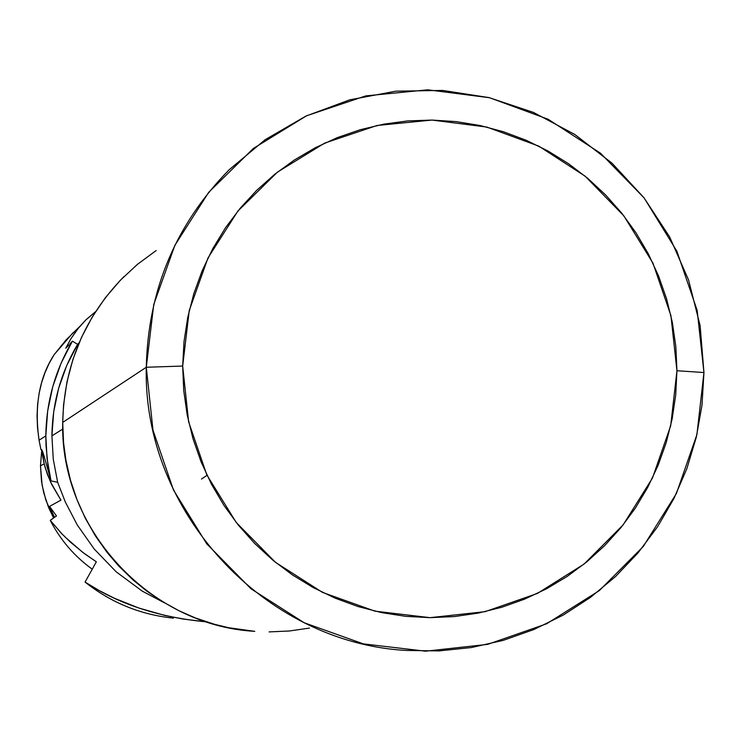 <?xml version="1.0" encoding="UTF-8"?>
<svg xmlns="http://www.w3.org/2000/svg" width="741" height="741" viewBox="0 0 741 741"><rect width="100%" height="100%" fill="white"/><g stroke="black" fill="none" stroke-linecap="round" stroke-linejoin="round"><path stroke-width="1.11" d="M156.166 250.541L137.502 264.305L120.477 280.117L105.352 297.725L92.264 316.981L81.436 337.563L72.961 359.292L66.986 381.828L63.559 404.91L62.707 422.416L146.292 367.258C148.043 290.222 175.636 224.412 229.08 169.819L265.204 139.679L305.829 116.124L349.808 99.813L395.87 91.171L442.72 90.439L489.023 97.599L533.492 112.437L574.886 134.519L612.047 163.215L643.948 197.708L669.707 237.027L688.611 280.089L700.134 325.679L703.95 372.528L676.941 370.732L670.688 425.797L652.451 478.065L623.107 524.934L584.093 564.058L537.318 593.467L485.096 611.658L430.049 617.661L374.918 611.149L322.502 592.402L275.476 562.336L236.231 522.47L206.767 474.796L188.612 421.759L182.675 366.045L146.292 367.258L152.979 430.15L173.477 490.033L206.739 543.838L251.06 588.836L304.162 622.746L363.331 643.873L425.556 651.191L487.68 644.364L546.58 623.811L599.321 590.596L643.308 546.441L676.376 493.562L696.91 434.615L703.95 372.528L701.996 405.151L696.281 437.31L686.888 468.581L673.93 498.526L657.582 526.749L638.057 552.851L615.614 576.489L590.558 597.329L563.225 615.086L533.974 629.498L503.222 640.372L471.369 647.551L438.857 650.922L406.142 650.431C263.889 642.725 142.67 511.105 146.292 367.258L62.707 422.416C59.984 528.546 149.413 625.58 254.737 631.341M73.118 332.626L54.149 354.652L49.193 363.275L45.006 372.621L41.644 382.606L39.153 393.165L37.606 404.28L37.05 415.886L37.532 427.9L39.069 440.237L45.831 435.847C46.266 401.863 55.13 370.305 72.405 341.166L77.61 344.333L66.653 365.693L58.622 388.349L53.685 411.885L51.916 435.893L62.772 429.039L51.916 435.893L53.278 459.281L57.65 482.298L65.319 501.99L77.277 524.98L94.237 549.053L116.17 571.802L142.253 591.133L164.067 602.637M42.709 456.447L41.959 450.093L44.201 463.866L42.709 456.447M40.477 465.811L44.201 463.866L40.477 465.811L41.783 449.861L40.477 465.811L42.098 485.123L45.877 500.166L53.584 517.959L48.573 507.446L43.719 492.719L41.496 481.289L40.477 465.811M67.274 346.695L65.764 348.233L71.256 338.146L77.666 329.013L86.178 319.584L95.552 311.692L85.586 320.168L78.796 327.596L70.83 338.841L65.754 348.242L68.932 344.926L67.274 346.695M79.194 342.657L77.61 344.333C60.901 372.51 52.342 403.03 51.916 435.893L53.278 459.281L57.65 482.298L51.018 480.881L47.053 458.512L45.831 435.847L39.069 440.237L40.931 449.565L42.385 450.899L44.21 456.539L51.018 480.881L47.906 464.95L46.016 445.573L45.831 435.847L47.656 411.023L52.768 386.672L61.068 363.247L72.405 341.166L69.784 344M79.593 326.642L66.069 339.915L54.149 354.652C39.236 377.521 34.216 406.049 39.069 440.237L40.931 449.565L41.496 449.583L44.21 456.539L51.018 480.881L57.65 482.298L65.319 501.99L77.277 524.98L94.237 549.053L116.17 571.802L142.253 591.133L164.076 602.646M62.309 534.289L50.24 520.339C60.345 539.93 74.313 556.195 92.134 569.125C74.313 556.195 60.345 539.93 50.24 520.339L61.197 533.122L70.562 542.273L84.659 553.805L96.349 561.808L85.067 582.074C118.606 604.137 159.074 617.401 206.461 621.875L183.212 619.068L164.826 615.447L138.641 607.963L114.299 598.2L99.174 590.54L85.067 582.074C111.067 602.711 140.521 614.734 173.44 618.151C140.521 614.734 111.067 602.711 85.067 582.074L96.349 561.808L82.807 552.415L64.976 536.984M45.405 468.331L44.201 463.866L47.313 474.138L51.768 484.558L60.938 500.138L50.527 481.946L45.405 468.331M54.491 517.32L49.564 506.381L60.938 500.138L49.564 506.381L54.491 517.32M56.464 515.94L49.564 506.381L56.464 515.94L50.24 520.339L56.464 515.94M124.016 276.523C84.465 316.944 64.022 365.572 62.707 422.416L63.569 442.84L65.903 460.207L70.46 480.168L76.953 499.554L85.308 518.237L95.45 535.993L107.288 552.675L118.68 565.967L133.343 580.222L146.94 591.216L161.436 601.044L179.266 610.88L195.291 617.901L214.584 624.32L228.728 627.729L254.774 631.341M269.113 631.906L289.388 630.989L309.469 628.081M703.95 372.528L697.161 310.377L676.885 251.208L644.133 197.94L600.506 153.211L548.136 119.245L489.606 97.747L427.798 89.809L365.776 95.895L306.644 115.744L253.394 148.413L208.721 192.299L174.913 245.234L153.739 304.56L146.292 367.258L182.675 366.045L189.251 310.498L207.989 257.933L237.917 211.018L277.467 172.107L324.641 143.115L377.039 125.498L432.012 120.07L486.818 127.063L538.735 146.107L585.186 176.219L623.885 215.881L652.941 263.12L670.92 315.601L676.941 370.732L703.95 372.528M676.941 370.732L675.709 394.999L672.133 419.008L666.242 442.553L658.091 465.404L647.754 487.337L635.333 508.141L620.939 527.629L604.702 545.598L586.779 561.882L567.347 576.322L546.58 588.78L524.674 599.117L501.852 607.25L478.315 613.085L454.307 616.577L430.049 617.661L405.772 616.355L381.717 612.64L358.116 606.573L335.201 598.191L313.202 587.585L292.325 574.849L272.771 560.113L254.737 543.514L238.407 525.212L223.939 505.381L211.472 484.225L201.126 461.939L193.003 438.755L187.186 414.886L183.731 390.572L182.675 366.045L184.018 341.555L187.751 317.333L193.836 293.621L202.21 270.65L212.787 248.633L225.468 227.793L240.121 208.332L256.599 190.428L274.754 174.255L294.39 159.982L315.323 147.718L337.359 137.604L360.265 129.712L383.829 124.136L407.819 120.903L432.012 120.07L456.178 121.607L480.075 125.516L503.482 131.759L526.166 140.262L547.932 150.951L568.551 163.715L587.854 178.433L605.629 194.966L621.736 213.158L636 232.822L648.301 253.783L658.517 275.847L666.557 298.79L672.337 322.4L675.82 346.464L676.941 370.732M201.478 479.066L207.008 475.305M77.61 344.333L72.405 341.166L71.525 342.12"/></g></svg>
